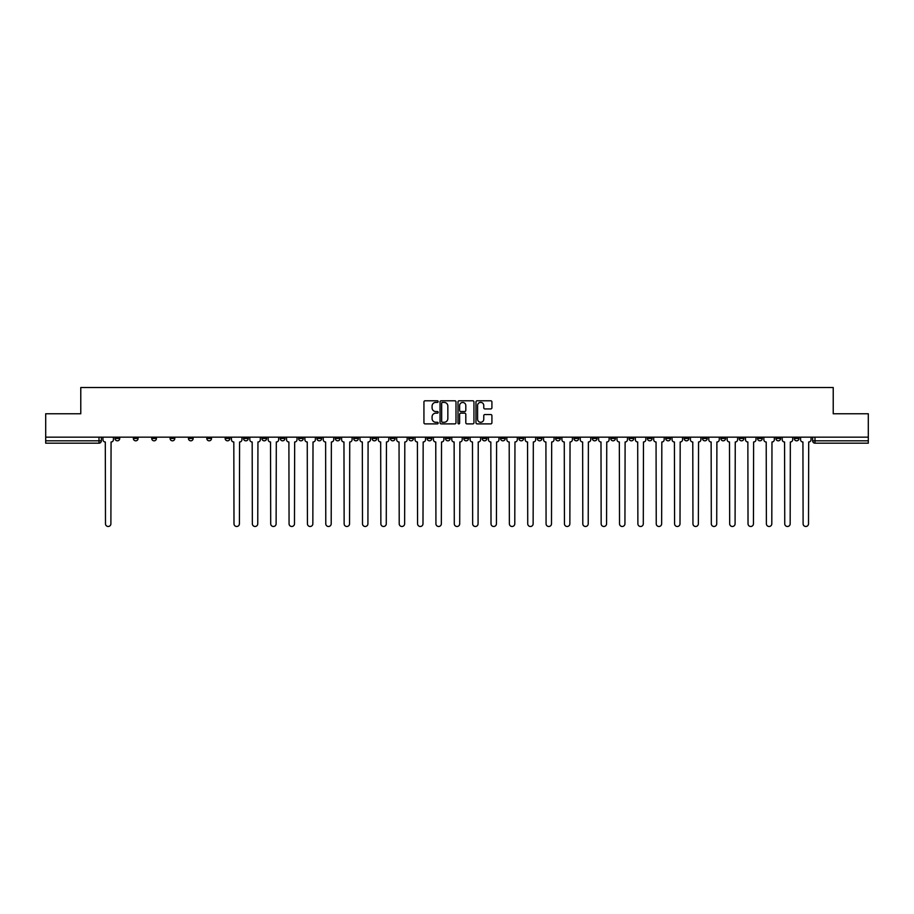 <?xml version="1.0" encoding="UTF-8"?>
<svg xmlns="http://www.w3.org/2000/svg" width="914" height="914" viewBox="0 0 914 914"><rect width="100%" height="100%" fill="white"/><g stroke="black" fill="none" stroke-linecap="round" stroke-linejoin="round"><path stroke-width="1.37" d="M438.172 401.6A0.811 0.811 0 0 0 437.36 400.789L425.09 400.789A1.154 1.154 0 0 0 423.936 401.943L423.936 422.736A1.154 1.154 0 0 0 425.09 423.89L437.36 423.89A0.811 0.811 0 0 0 438.172 423.079A0.811 0.811 0 0 0 437.36 422.268L435.772 422.268A3.702 3.702 0 0 1 432.082 418.578L432.082 416.841A3.702 3.702 0 0 1 435.772 413.151L437.36 413.151A0.811 0.811 0 0 0 438.172 412.34A0.811 0.811 0 0 0 437.36 411.529L435.772 411.529A3.702 3.702 0 0 1 432.082 407.838L432.082 406.102A3.702 3.702 0 0 1 435.772 402.4L437.36 402.4A0.811 0.811 0 0 0 438.172 401.6M775.917 438.469L775.917 437.166L775.917 438.469A2.354 2.354 0 0 0 778.271 440.822A2.354 2.354 0 0 1 775.917 438.469L780.625 438.469A2.354 2.354 0 0 1 778.271 440.822M610.689 438.469L610.689 437.166L610.689 438.469A2.354 2.354 0 0 0 613.043 440.822A2.354 2.354 0 0 1 610.689 438.469L615.396 438.469A2.354 2.354 0 0 1 613.043 440.822M573.981 437.166L573.981 438.469L578.688 438.469A2.354 2.354 0 0 1 576.334 440.822A2.354 2.354 0 0 1 573.981 438.469L573.981 437.166M555.621 438.469L555.621 437.166L555.621 438.469A2.354 2.354 0 0 0 557.974 440.822A2.354 2.354 0 0 1 555.621 438.469L560.328 438.469A2.354 2.354 0 0 1 557.974 440.822A2.354 2.354 0 0 0 560.328 438.469A2.354 2.354 0 0 1 557.974 440.822M537.261 438.469L537.261 437.166L537.261 438.469A2.354 2.354 0 0 0 539.614 440.822A2.354 2.354 0 0 1 537.261 438.469L541.968 438.469A2.354 2.354 0 0 1 539.614 440.822A2.354 2.354 0 0 0 541.968 438.469A2.354 2.354 0 0 1 539.614 440.822M482.181 438.469L482.181 437.166L482.181 438.469A2.354 2.354 0 0 0 484.534 440.822A2.354 2.354 0 0 1 482.181 438.469L486.888 438.469A2.354 2.354 0 0 1 484.534 440.822M463.821 437.166L463.821 438.469L468.528 438.469A2.354 2.354 0 0 1 466.174 440.822A2.354 2.354 0 0 1 463.821 438.469L463.821 437.166M445.472 437.166L445.472 438.469L450.179 438.469A2.354 2.354 0 0 1 447.826 440.822A2.354 2.354 0 0 1 445.472 438.469L445.472 437.166M427.112 437.166L427.112 438.469L431.819 438.469A2.354 2.354 0 0 1 429.466 440.822A2.354 2.354 0 0 1 427.112 438.469L427.112 437.166M408.752 438.469L408.752 437.166L408.752 438.469A2.354 2.354 0 0 0 411.106 440.822A2.354 2.354 0 0 1 408.752 438.469L413.459 438.469A2.354 2.354 0 0 1 411.106 440.822M372.032 437.166L372.032 438.469L376.739 438.469A2.354 2.354 0 0 1 374.386 440.822A2.354 2.354 0 0 1 372.032 438.469L372.032 437.166M353.672 438.469L353.672 437.166L353.672 438.469A2.354 2.354 0 0 0 356.026 440.822A2.354 2.354 0 0 1 353.672 438.469L358.379 438.469A2.354 2.354 0 0 1 356.026 440.822M151.735 437.166L151.735 438.469L156.443 438.469A2.354 2.354 0 0 1 154.089 440.822A2.354 2.354 0 0 1 151.735 438.469L151.735 437.166M490.761 408.935A1.154 1.154 0 0 0 491.915 407.781L491.915 401.943A1.154 1.154 0 0 0 490.761 400.789L477.131 400.789A1.154 1.154 0 0 0 475.977 401.943L475.977 422.736A1.154 1.154 0 0 0 477.131 423.89L490.761 423.89A1.154 1.154 0 0 0 491.915 422.736L491.915 415.687A1.154 1.154 0 0 0 490.761 414.533L484.923 414.533A1.154 1.154 0 0 0 483.769 415.687L483.769 419.183A3.085 3.085 0 0 1 480.684 422.268A3.085 3.085 0 0 1 477.588 419.183L477.588 405.496A3.085 3.085 0 0 1 480.684 402.4A3.085 3.085 0 0 1 483.769 405.496L483.769 407.781A1.154 1.154 0 0 0 484.923 408.935L490.761 408.935M45.7 437.166L45.7 413.756L80.775 413.756L80.775 387.513L833.225 387.513L833.225 413.756L868.3 413.756L868.3 437.166L45.7 437.166L45.7 440.822L101.363 440.822L101.363 437.166L101.363 440.822A2.354 2.354 0 0 1 99.009 443.176L45.7 443.176L45.7 440.822M455.995 401.943A1.154 1.154 0 0 0 454.829 400.789L441.199 400.789A1.154 1.154 0 0 0 440.045 401.943L440.045 422.736A1.154 1.154 0 0 0 441.199 423.89L454.829 423.89A1.154 1.154 0 0 0 455.995 422.736L455.995 401.943M459.171 400.789L472.801 400.789A1.154 1.154 0 0 1 473.955 401.943L473.955 422.736A1.154 1.154 0 0 1 472.801 423.89L466.963 423.89A1.154 1.154 0 0 1 465.809 422.736L465.809 414.305A1.154 1.154 0 0 0 464.655 413.151L460.782 413.151A1.154 1.154 0 0 0 459.628 414.305L459.628 423.079A0.811 0.811 0 0 1 458.817 423.89A0.811 0.811 0 0 1 458.005 423.079L458.005 401.943A1.154 1.154 0 0 1 459.171 400.789M812.637 437.166L812.637 440.822L868.3 440.822L868.3 443.176L814.991 443.176A2.354 2.354 0 0 1 812.637 440.822A2.354 2.354 0 0 0 814.991 443.176L814.991 437.166M868.3 437.166L868.3 440.822M798.985 437.166L798.985 438.469A2.354 2.354 0 0 1 796.631 440.822A2.354 2.354 0 0 1 794.277 438.469A2.354 2.354 0 0 0 796.631 440.822M794.277 437.166L794.277 438.469L798.985 438.469M780.625 437.166L780.625 438.469M762.265 437.166L762.265 438.469A2.354 2.354 0 0 1 759.911 440.822A2.354 2.354 0 0 1 757.557 438.469A2.354 2.354 0 0 0 759.911 440.822M757.557 437.166L757.557 438.469L762.265 438.469M743.905 437.166L743.905 438.469A2.354 2.354 0 0 1 741.551 440.822A2.354 2.354 0 0 1 739.197 438.469L743.905 438.469M739.197 437.166L739.197 438.469M725.556 437.166L725.556 438.469A2.354 2.354 0 0 1 723.203 440.822A2.354 2.354 0 0 1 720.849 438.469A2.354 2.354 0 0 0 723.203 440.822M720.849 437.166L720.849 438.469L725.556 438.469M707.196 437.166L707.196 438.469A2.354 2.354 0 0 1 704.843 440.822A2.354 2.354 0 0 1 702.489 438.469L707.196 438.469M702.489 437.166L702.489 438.469M688.836 437.166L688.836 438.469A2.354 2.354 0 0 1 686.483 440.822A2.354 2.354 0 0 1 684.129 438.469L688.836 438.469A2.354 2.354 0 0 1 686.483 440.822A2.354 2.354 0 0 0 688.836 438.469M684.129 437.166L684.129 438.469M670.476 437.166L670.476 438.469A2.354 2.354 0 0 1 668.123 440.822A2.354 2.354 0 0 1 665.769 438.469A2.354 2.354 0 0 0 668.123 440.822M665.769 437.166L665.769 438.469L670.476 438.469M652.116 437.166L652.116 438.469A2.354 2.354 0 0 1 649.763 440.822A2.354 2.354 0 0 1 647.409 438.469L652.116 438.469M647.409 437.166L647.409 438.469M633.756 437.166L633.756 438.469A2.354 2.354 0 0 1 631.403 440.822A2.354 2.354 0 0 1 629.049 438.469L633.756 438.469M629.049 437.166L629.049 438.469M615.396 437.166L615.396 438.469M597.048 437.166L597.048 438.469A2.354 2.354 0 0 1 594.694 440.822A2.354 2.354 0 0 1 592.329 438.469L597.048 438.469A2.354 2.354 0 0 1 594.694 440.822A2.354 2.354 0 0 0 597.048 438.469L597.048 437.166M592.329 437.166L592.329 438.469M578.688 437.166L578.688 438.469A2.354 2.354 0 0 1 576.334 440.822A2.354 2.354 0 0 0 578.688 438.469L578.688 437.166M560.328 437.166L560.328 438.469L560.328 437.166M541.968 437.166L541.968 438.469M523.608 437.166L523.608 438.469A2.354 2.354 0 0 1 521.254 440.822A2.354 2.354 0 0 1 518.901 438.469L523.608 438.469A2.354 2.354 0 0 1 521.254 440.822A2.354 2.354 0 0 0 523.608 438.469M518.901 437.166L518.901 438.469M505.248 437.166L505.248 438.469A2.354 2.354 0 0 1 502.894 440.822A2.354 2.354 0 0 1 500.541 438.469A2.354 2.354 0 0 0 502.894 440.822A2.354 2.354 0 0 0 505.248 438.469A2.354 2.354 0 0 1 502.894 440.822M500.541 437.166L500.541 438.469L505.248 438.469M486.888 437.166L486.888 438.469L486.888 437.166M468.528 437.166L468.528 438.469L468.528 437.166M450.179 437.166L450.179 438.469A2.354 2.354 0 0 1 447.826 440.822A2.354 2.354 0 0 0 450.179 438.469L450.179 437.166M431.819 437.166L431.819 438.469L431.819 437.166M413.459 437.166L413.459 438.469L413.459 437.166M395.099 437.166L395.099 438.469A2.354 2.354 0 0 1 392.746 440.822A2.354 2.354 0 0 1 390.392 438.469A2.354 2.354 0 0 0 392.746 440.822A2.354 2.354 0 0 0 395.099 438.469A2.354 2.354 0 0 1 392.746 440.822M390.392 437.166L390.392 438.469L395.099 438.469M376.739 437.166L376.739 438.469A2.354 2.354 0 0 1 374.386 440.822A2.354 2.354 0 0 0 376.739 438.469L376.739 437.166M358.379 437.166L358.379 438.469M340.019 437.166L340.019 438.469A2.354 2.354 0 0 1 337.666 440.822A2.354 2.354 0 0 1 335.312 438.469L340.019 438.469M335.312 437.166L335.312 438.469M321.671 437.166L321.671 438.469A2.354 2.354 0 0 1 319.306 440.822A2.354 2.354 0 0 1 316.952 438.469L321.671 438.469M316.952 437.166L316.952 438.469M303.311 437.166L303.311 438.469A2.354 2.354 0 0 1 300.957 440.822A2.354 2.354 0 0 1 298.604 438.469L303.311 438.469M298.604 437.166L298.604 438.469M284.951 437.166L284.951 438.469A2.354 2.354 0 0 1 282.597 440.822A2.354 2.354 0 0 1 280.244 438.469L284.951 438.469L284.951 437.166M280.244 437.166L280.244 438.469M266.591 437.166L266.591 438.469A2.354 2.354 0 0 1 264.237 440.822A2.354 2.354 0 0 1 261.884 438.469L266.591 438.469M261.884 437.166L261.884 438.469M248.231 437.166L248.231 438.469A2.354 2.354 0 0 1 245.877 440.822A2.354 2.354 0 0 1 243.524 438.469L248.231 438.469M243.524 437.166L243.524 438.469M229.871 437.166L229.871 438.469A2.354 2.354 0 0 1 227.517 440.822A2.354 2.354 0 0 1 225.164 438.469L229.871 438.469M225.164 437.166L225.164 438.469M211.511 437.166L211.511 438.469A2.354 2.354 0 0 1 209.157 440.822A2.354 2.354 0 0 1 206.804 438.469L211.511 438.469M206.804 437.166L206.804 438.469M193.151 437.166L193.151 438.469A2.354 2.354 0 0 1 190.798 440.822A2.354 2.354 0 0 1 188.444 438.469A2.354 2.354 0 0 0 190.798 440.822M188.444 437.166L188.444 438.469L193.151 438.469M174.803 437.166L174.803 438.469A2.354 2.354 0 0 1 172.449 440.822A2.354 2.354 0 0 1 170.095 438.469L174.803 438.469M170.095 437.166L170.095 438.469M156.443 437.166L156.443 438.469A2.354 2.354 0 0 1 154.089 440.822A2.354 2.354 0 0 0 156.443 438.469M138.083 437.166L138.083 438.469A2.354 2.354 0 0 1 135.729 440.822A2.354 2.354 0 0 1 133.375 438.469L138.083 438.469A2.354 2.354 0 0 1 135.729 440.822A2.354 2.354 0 0 0 138.083 438.469M133.375 437.166L133.375 438.469M119.723 437.166L119.723 438.469A2.354 2.354 0 0 1 117.369 440.822A2.354 2.354 0 0 1 115.015 438.469L119.723 438.469L119.723 437.166M115.015 437.166L115.015 438.469M99.009 443.176A2.354 2.354 0 0 0 101.363 440.822A2.354 2.354 0 0 1 99.009 443.176L99.009 437.166M442.479 402.4A0.811 0.811 0 0 0 441.668 403.211L441.668 421.468A0.811 0.811 0 0 0 442.479 422.268L444.147 422.268A3.702 3.702 0 0 0 447.849 418.578L447.849 406.102A3.702 3.702 0 0 0 444.147 402.4L442.479 402.4M465.809 405.553A3.085 3.085 0 0 0 462.713 402.468A3.085 3.085 0 0 0 459.628 405.553L459.628 410.375A1.154 1.154 0 0 0 460.782 411.529L464.655 411.529A1.154 1.154 0 0 0 465.809 410.375L465.809 405.553M102.951 439.645L102.951 437.166L102.951 439.645A2.354 2.354 0 0 0 105.304 441.999L105.487 523.779A2.708 2.708 0 0 0 108.195 526.487A2.708 2.708 0 0 0 110.891 523.779L111.074 441.999A2.354 2.354 0 0 0 113.427 439.645L113.427 437.166L113.427 439.645M105.304 441.999L105.487 523.779M110.891 523.779L111.074 441.999M249.819 439.645L249.819 437.166L249.819 439.645A2.354 2.354 0 0 0 252.173 441.999L252.355 523.779A2.708 2.708 0 0 0 255.052 526.487A2.708 2.708 0 0 0 257.759 523.779L257.942 441.999A2.354 2.354 0 0 0 260.296 439.645L260.296 437.166L260.296 439.645M268.179 439.645L268.179 437.166L268.179 439.645A2.354 2.354 0 0 0 270.533 441.999L270.704 523.779A2.708 2.708 0 0 0 273.412 526.487A2.708 2.708 0 0 0 276.119 523.779L276.302 441.999A2.354 2.354 0 0 0 278.656 439.645L278.656 437.166L278.656 439.645M286.539 439.645L286.539 437.166L286.539 439.645A2.354 2.354 0 0 0 288.893 441.999L289.064 523.779A2.708 2.708 0 0 0 291.772 526.487A2.708 2.708 0 0 0 294.479 523.779L294.662 441.999A2.354 2.354 0 0 0 297.016 439.645L297.016 437.166L297.016 439.645M304.899 439.645L304.899 437.166L304.899 439.645A2.354 2.354 0 0 0 307.253 441.999L307.424 523.779A2.708 2.708 0 0 0 310.132 526.487A2.708 2.708 0 0 0 312.839 523.779L313.011 441.999A2.354 2.354 0 0 0 315.364 439.645L315.364 437.166L315.364 439.645M323.259 439.645L323.259 437.166L323.259 439.645A2.354 2.354 0 0 0 325.613 441.999L325.784 523.779A2.708 2.708 0 0 0 328.492 526.487A2.708 2.708 0 0 0 331.199 523.779L331.371 441.999A2.354 2.354 0 0 0 333.724 439.645L333.724 437.166L333.724 439.645M341.608 439.645L341.608 437.166L341.608 439.645A2.354 2.354 0 0 0 343.961 441.999L344.144 523.779A2.708 2.708 0 0 0 346.852 526.487A2.708 2.708 0 0 0 349.559 523.779L349.731 441.999A2.354 2.354 0 0 0 352.084 439.645L352.084 437.166L352.084 439.645M359.967 439.645L359.967 437.166L359.967 439.645A2.354 2.354 0 0 0 362.321 441.999L362.504 523.779A2.708 2.708 0 0 0 365.212 526.487A2.708 2.708 0 0 0 367.919 523.779L368.091 441.999A2.354 2.354 0 0 0 370.444 439.645L370.444 437.166L370.444 439.645M378.327 439.645L378.327 437.166L378.327 439.645A2.354 2.354 0 0 0 380.681 441.999L380.864 523.779A2.708 2.708 0 0 0 383.572 526.487A2.708 2.708 0 0 0 386.268 523.779L386.451 441.999A2.354 2.354 0 0 0 388.804 439.645L388.804 437.166L388.804 439.645M396.687 439.645L396.687 437.166L396.687 439.645A2.354 2.354 0 0 0 399.041 441.999L399.212 523.779A2.708 2.708 0 0 0 401.92 526.487A2.708 2.708 0 0 0 404.628 523.779L404.811 441.999A2.354 2.354 0 0 0 407.164 439.645L407.164 437.166L407.164 439.645M415.047 439.645L415.047 437.166L415.047 439.645A2.354 2.354 0 0 0 417.401 441.999L417.572 523.779A2.708 2.708 0 0 0 420.28 526.487A2.708 2.708 0 0 0 422.988 523.779L423.171 441.999A2.354 2.354 0 0 0 425.524 439.645L425.524 437.166L425.524 439.645M433.407 439.645L433.407 437.166L433.407 439.645A2.354 2.354 0 0 0 435.761 441.999L435.932 523.779A2.708 2.708 0 0 0 438.64 526.487A2.708 2.708 0 0 0 441.348 523.779L441.519 441.999A2.354 2.354 0 0 0 443.884 439.645L443.884 437.166L443.884 439.645M451.767 439.645L451.767 437.166L451.767 439.645A2.354 2.354 0 0 0 454.121 441.999L454.292 523.779A2.708 2.708 0 0 0 457 526.487A2.708 2.708 0 0 0 459.708 523.779L459.879 441.999A2.354 2.354 0 0 0 462.233 439.645L462.233 437.166L462.233 439.645M470.116 439.645L470.116 437.166L470.116 439.645A2.354 2.354 0 0 0 472.481 441.999L472.652 523.779A2.708 2.708 0 0 0 475.36 526.487A2.708 2.708 0 0 0 478.068 523.779L478.239 441.999A2.354 2.354 0 0 0 480.593 439.645L480.593 437.166L480.593 439.645M488.476 439.645L488.476 437.166L488.476 439.645A2.354 2.354 0 0 0 490.829 441.999L491.012 523.779A2.708 2.708 0 0 0 493.72 526.487A2.708 2.708 0 0 0 496.428 523.779L496.599 441.999A2.354 2.354 0 0 0 498.953 439.645L498.953 437.166L498.953 439.645M506.836 439.645L506.836 437.166L506.836 439.645A2.354 2.354 0 0 0 509.189 441.999L509.372 523.779A2.708 2.708 0 0 0 512.08 526.487A2.708 2.708 0 0 0 514.788 523.779L514.959 441.999A2.354 2.354 0 0 0 517.313 439.645L517.313 437.166L517.313 439.645M525.196 439.645L525.196 437.166L525.196 439.645A2.354 2.354 0 0 0 527.549 441.999L527.732 523.779A2.708 2.708 0 0 0 530.428 526.487A2.708 2.708 0 0 0 533.136 523.779L533.319 441.999A2.354 2.354 0 0 0 535.673 439.645L535.673 437.166L535.673 439.645M543.556 439.645L543.556 437.166L543.556 439.645A2.354 2.354 0 0 0 545.909 441.999L546.081 523.779A2.708 2.708 0 0 0 548.788 526.487A2.708 2.708 0 0 0 551.496 523.779L551.679 441.999A2.354 2.354 0 0 0 554.033 439.645L554.033 437.166L554.033 439.645M561.916 439.645L561.916 437.166L561.916 439.645A2.354 2.354 0 0 0 564.269 441.999L564.441 523.779A2.708 2.708 0 0 0 567.148 526.487A2.708 2.708 0 0 0 569.856 523.779L570.039 441.999A2.354 2.354 0 0 0 572.393 439.645L572.393 437.166L572.393 439.645M580.276 439.645L580.276 437.166L580.276 439.645A2.354 2.354 0 0 0 582.629 441.999L582.801 523.779A2.708 2.708 0 0 0 585.508 526.487A2.708 2.708 0 0 0 588.216 523.779L588.388 441.999A2.354 2.354 0 0 0 590.741 439.645L590.741 437.166L590.741 439.645M598.636 439.645L598.636 437.166L598.636 439.645A2.354 2.354 0 0 0 600.989 441.999L601.161 523.779A2.708 2.708 0 0 0 603.868 526.487A2.708 2.708 0 0 0 606.576 523.779L606.747 441.999A2.354 2.354 0 0 0 609.101 439.645L609.101 437.166L609.101 439.645M616.984 439.645L616.984 437.166L616.984 439.645A2.354 2.354 0 0 0 619.338 441.999L619.521 523.779A2.708 2.708 0 0 0 622.228 526.487A2.708 2.708 0 0 0 624.936 523.779L625.107 441.999A2.354 2.354 0 0 0 627.461 439.645L627.461 437.166L627.461 439.645M635.344 439.645L635.344 437.166L635.344 439.645A2.354 2.354 0 0 0 637.698 441.999L637.881 523.779A2.708 2.708 0 0 0 640.588 526.487A2.708 2.708 0 0 0 643.296 523.779L643.467 441.999A2.354 2.354 0 0 0 645.821 439.645L645.821 437.166L645.821 439.645M653.704 439.645L653.704 437.166L653.704 439.645A2.354 2.354 0 0 0 656.058 441.999L656.241 523.779A2.708 2.708 0 0 0 658.948 526.487A2.708 2.708 0 0 0 661.645 523.779L661.827 441.999A2.354 2.354 0 0 0 664.181 439.645L664.181 437.166L664.181 439.645M672.064 439.645L672.064 437.166L672.064 439.645A2.354 2.354 0 0 0 674.418 441.999L674.589 523.779A2.708 2.708 0 0 0 677.297 526.487A2.708 2.708 0 0 0 680.005 523.779L680.187 441.999A2.354 2.354 0 0 0 682.541 439.645L682.541 437.166L682.541 439.645M690.424 439.645L690.424 437.166L690.424 439.645A2.354 2.354 0 0 0 692.778 441.999L692.949 523.779A2.708 2.708 0 0 0 695.657 526.487A2.708 2.708 0 0 0 698.365 523.779L698.547 441.999A2.354 2.354 0 0 0 700.901 439.645L700.901 437.166L700.901 439.645M708.784 439.645L708.784 437.166L708.784 439.645A2.354 2.354 0 0 0 711.138 441.999L711.309 523.779A2.708 2.708 0 0 0 714.017 526.487A2.708 2.708 0 0 0 716.725 523.779L716.896 441.999A2.354 2.354 0 0 0 719.261 439.645L719.261 437.166L719.261 439.645M727.144 439.645L727.144 437.166L727.144 439.645A2.354 2.354 0 0 0 729.498 441.999L729.669 523.779A2.708 2.708 0 0 0 732.377 526.487A2.708 2.708 0 0 0 735.085 523.779L735.256 441.999A2.354 2.354 0 0 0 737.609 439.645L737.609 437.166L737.609 439.645M745.504 439.645L745.504 437.166L745.504 439.645A2.354 2.354 0 0 0 747.858 441.999L748.029 523.779A2.708 2.708 0 0 0 750.737 526.487A2.708 2.708 0 0 0 753.444 523.779L753.616 441.999A2.354 2.354 0 0 0 755.969 439.645L755.969 437.166L755.969 439.645M231.459 437.166L231.459 439.645A2.354 2.354 0 0 0 233.813 441.999L233.995 523.779A2.708 2.708 0 0 0 236.703 526.487A2.708 2.708 0 0 0 239.411 523.779L239.582 441.999A2.354 2.354 0 0 0 241.936 439.645L241.936 437.166M252.173 441.999L252.355 523.779M257.759 523.779L257.942 441.999M270.533 441.999L270.704 523.779M276.119 523.779L276.302 441.999M288.893 441.999L289.064 523.779M294.479 523.779L294.662 441.999M307.253 441.999L307.424 523.779M312.839 523.779L313.011 441.999M325.613 441.999L325.784 523.779M331.199 523.779L331.371 441.999M343.961 441.999L344.144 523.779M349.559 523.779L349.731 441.999M362.321 441.999L362.504 523.779M367.919 523.779L368.091 441.999M380.681 441.999L380.864 523.779M386.268 523.779L386.451 441.999M399.041 441.999L399.212 523.779M404.628 523.779L404.811 441.999M417.401 441.999L417.572 523.779M422.988 523.779L423.171 441.999M435.761 441.999L435.932 523.779M441.348 523.779L441.519 441.999M454.121 441.999L454.292 523.779M459.708 523.779L459.879 441.999M472.481 441.999L472.652 523.779M478.068 523.779L478.239 441.999M490.829 441.999L491.012 523.779M496.428 523.779L496.599 441.999M509.189 441.999L509.372 523.779M514.788 523.779L514.959 441.999M527.549 441.999L527.732 523.779M533.136 523.779L533.319 441.999M545.909 441.999L546.081 523.779M551.496 523.779L551.679 441.999M564.269 441.999L564.441 523.779M569.856 523.779L570.039 441.999M582.629 441.999L582.801 523.779M588.216 523.779L588.388 441.999M600.989 441.999L601.161 523.779M606.576 523.779L606.747 441.999M619.338 441.999L619.521 523.779M624.936 523.779L625.107 441.999M637.698 441.999L637.881 523.779M643.296 523.779L643.467 441.999M656.058 441.999L656.241 523.779M661.645 523.779L661.827 441.999M674.418 441.999L674.589 523.779M680.005 523.779L680.187 441.999M692.778 441.999L692.949 523.779M698.365 523.779L698.547 441.999M711.138 441.999L711.309 523.779M716.725 523.779L716.896 441.999M729.498 441.999L729.669 523.779M735.085 523.779L735.256 441.999M747.858 441.999L748.029 523.779M753.444 523.779L753.616 441.999M763.853 439.645L763.853 437.166L763.853 439.645A2.354 2.354 0 0 0 766.206 441.999L766.389 523.779A2.708 2.708 0 0 0 769.097 526.487A2.708 2.708 0 0 0 771.804 523.779L771.976 441.999A2.354 2.354 0 0 0 774.329 439.645L774.329 437.166L774.329 439.645M766.206 441.999L766.389 523.779M771.804 523.779L771.976 441.999M782.213 439.645L782.213 437.166L782.213 439.645A2.354 2.354 0 0 0 784.566 441.999L784.749 523.779A2.708 2.708 0 0 0 787.457 526.487A2.708 2.708 0 0 0 790.164 523.779L790.336 441.999A2.354 2.354 0 0 0 792.689 439.645L792.689 437.166L792.689 439.645M784.566 441.999L784.749 523.779M790.164 523.779L790.336 441.999M800.573 439.645L800.573 437.166L800.573 439.645A2.354 2.354 0 0 0 802.926 441.999L803.109 523.779A2.708 2.708 0 0 0 805.805 526.487A2.708 2.708 0 0 0 808.513 523.779L808.696 441.999A2.354 2.354 0 0 0 811.049 439.645L811.049 437.166L811.049 439.645M802.926 441.999L803.109 523.779M808.513 523.779L808.696 441.999M814.991 443.176A2.354 2.354 0 0 1 812.637 440.822"/></g></svg>
